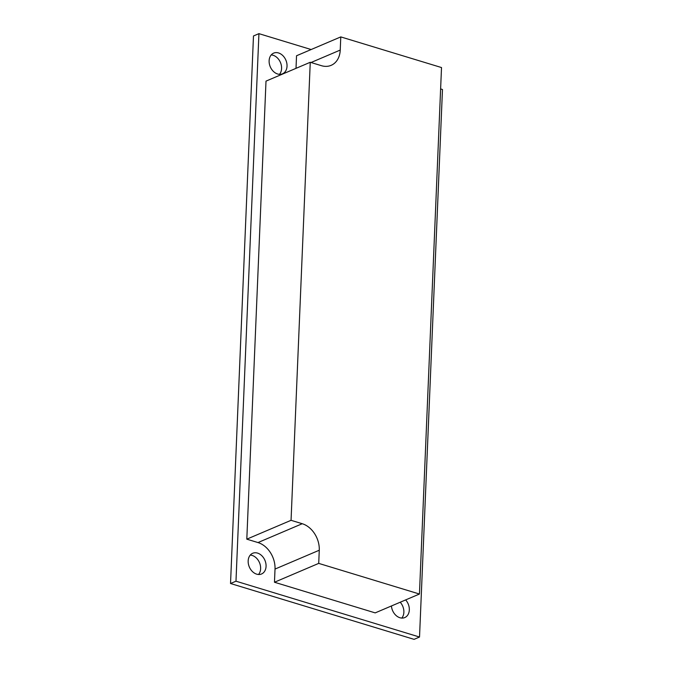 <?xml version="1.0" encoding="UTF-8"?>
<svg xmlns="http://www.w3.org/2000/svg" width="673" height="673" viewBox="0 0 673 673"><rect width="100%" height="100%" fill="white"/><g stroke="black" fill="none" stroke-linecap="round" stroke-linejoin="round"><path stroke-width="1.01" d="M440.613 88.929L442.472 89.492L419.523 637.028L235.979 581.194L230.528 583.508L253.477 35.972L258.928 33.65L311.136 49.533M230.528 583.508L414.072 639.35L419.523 637.028M235.979 581.194L258.928 33.65M391.442 605.961A11.256 8.48 66.9 0 0 399.93 617.738A11.256 8.48 66.9 0 0 404.776 617.562A11.256 8.48 66.9 0 0 405.651 599.904M401.781 618.075A11.256 8.48 66.9 0 0 400.208 602.226M277.638 73.996A11.256 8.48 66.9 0 0 282.492 73.828A11.256 8.48 66.9 0 0 285.882 60.149A11.256 8.48 66.9 0 0 273.667 53.117A11.256 8.48 66.9 0 0 269.351 63.784A11.256 8.48 66.9 0 0 277.638 73.996M279.488 74.333A11.256 8.48 66.9 0 0 280.439 62.463A11.256 8.48 66.9 0 0 271.219 54.925M256.674 574.153A11.256 8.48 66.9 0 0 261.528 573.985A11.256 8.48 66.9 0 0 264.918 560.306A11.256 8.48 66.9 0 0 252.703 553.273A11.256 8.48 66.9 0 0 248.396 563.94A11.256 8.48 66.9 0 0 256.674 574.153M258.525 574.49A11.256 8.48 66.9 0 0 259.475 562.62A11.256 8.48 66.9 0 0 250.255 555.082M419.447 594.032L318.716 563.385L319.271 550.228A22.512 16.968 66.9 0 0 302.244 523.72L291.056 520.313L310.253 62.278L321.442 65.685A22.512 16.968 66.9 0 0 331.15 65.331A22.512 16.968 66.9 0 0 340.235 50.071L340.782 36.906L441.513 67.552L419.447 594.032L375.198 612.884L274.466 582.238L318.716 563.385M274.466 582.238L275.021 569.072A22.512 16.968 66.9 0 0 257.995 542.564L246.806 539.166L291.056 520.313M246.806 539.166L266.003 81.122L310.253 62.278M296.011 68.343L296.532 55.758L340.782 36.906M275.021 569.072L319.271 550.228M257.995 542.564L302.244 523.72M311.027 62.513L340.235 50.071"/></g></svg>
